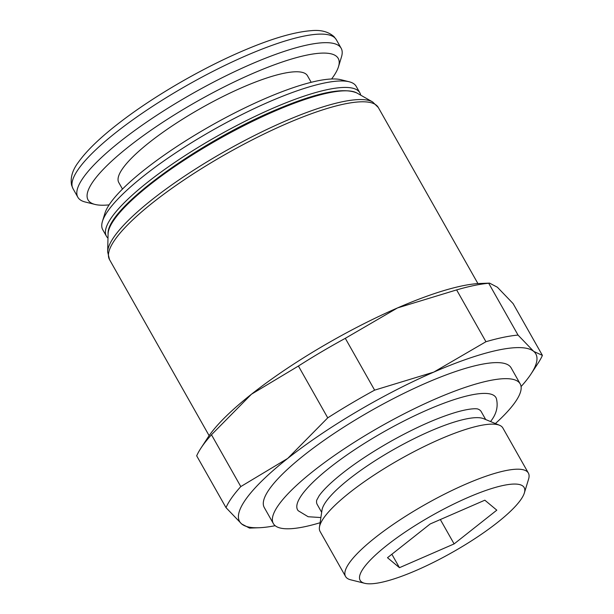 <?xml version="1.0" encoding="UTF-8"?>
<svg xmlns="http://www.w3.org/2000/svg" width="614" height="614" viewBox="0 0 614 614"><rect width="100%" height="100%" fill="white"/><g stroke="black" fill="none" stroke-linecap="round" stroke-linejoin="round"><path stroke-width="0.92" d="M320.109 522.721A141.811 31.667 -29.5 0 1 273.345 523.565A141.811 31.667 -29.5 0 1 278.434 505.199A141.811 31.667 -29.5 0 1 408.456 411.61A141.811 31.667 -29.5 0 1 520.196 383.903A141.811 31.667 -29.5 0 1 515.1 402.262A141.811 31.667 -29.5 0 1 495.391 423.553M273.345 523.565L264.266 507.525A141.811 31.667 -29.5 0 1 269.362 489.158A141.811 31.667 -29.5 0 1 399.376 395.569A141.811 31.667 -29.5 0 1 511.124 367.855L520.196 383.903M364.693 583.3L350.64 579.8A105.017 23.447 -29.5 0 1 345.567 576.5L320.071 531.432A105.017 23.447 -29.5 0 1 319.449 527.15L322.005 510.088A94.226 21.037 -29.5 0 1 325.95 501.73A94.226 21.037 -29.5 0 1 405.202 443.208A94.226 21.037 -29.5 0 1 483.579 418.671L499.527 425.264A105.017 23.447 -29.5 0 1 502.874 428.004L528.37 473.072A105.017 23.447 -29.5 0 1 528.585 479.12L524.348 492.973A94.226 21.037 -29.5 0 1 520.772 499.742A94.226 21.037 -29.5 0 1 443.93 556.975A94.226 21.037 -29.5 0 1 364.693 583.3A94.226 21.037 -29.5 0 1 363.526 568.142A94.226 21.037 -29.5 0 1 459.349 501.377A94.226 21.037 -29.5 0 1 524.348 492.973M485.689 419.539L481.215 411.633A94.226 21.037 150.5 0 0 477.838 409.031C477.669 408.786 470.915 407.542 452.741 413.291C434.443 419.147 413.828 428.48 390.888 441.289C365.299 455.849 345.037 470.009 330.086 483.771C325.021 488.544 321.36 492.558 319.096 495.828L316.701 500.203A94.226 21.037 150.5 0 0 317.192 504.432L321.667 512.337M319.449 527.15A105.017 23.447 -29.5 0 1 323.839 517.832A105.017 23.447 -29.5 0 1 412.178 452.618A105.017 23.447 -29.5 0 1 499.527 425.264M345.567 576.5A105.017 23.447 -29.5 0 1 349.343 562.9A105.017 23.447 -29.5 0 1 445.626 493.595A105.017 23.447 -29.5 0 1 528.37 473.072M107.987 238.132A145.595 32.511 -29.5 0 1 106.414 236.198A145.595 32.511 -29.5 0 1 111.641 217.348A145.595 32.511 -29.5 0 1 245.124 121.257A145.595 32.511 -29.5 0 1 359.85 92.806A145.595 32.511 -29.5 0 1 360.694 95.155M106.414 236.198L102.753 229.728A145.595 32.511 -29.5 0 1 102.454 221.339A145.595 32.511 -29.5 0 1 107.98 210.878A145.595 32.511 -29.5 0 1 226.727 122.439A145.595 32.511 -29.5 0 1 349.151 81.762A145.595 32.511 -29.5 0 1 356.189 86.344L359.85 92.806M102.454 221.339L104.933 213.25A139.294 31.107 -29.5 0 1 110.221 203.242A139.294 31.107 -29.5 0 1 223.818 118.632A139.294 31.107 -29.5 0 1 340.947 79.72L349.151 81.762M109.115 204.861A143.707 32.089 -29.5 0 1 95.009 204.439L85.162 201.983A151.267 33.778 -29.5 0 1 77.848 197.232A151.267 33.778 -29.5 0 1 83.281 177.646A151.267 33.778 -29.5 0 1 221.969 77.817A151.267 33.778 -29.5 0 1 341.161 48.253A151.267 33.778 -29.5 0 1 341.468 56.972L338.506 66.68A143.707 32.089 -29.5 0 1 333.049 77.003A143.707 32.089 -29.5 0 1 331.598 78.991M95.009 204.439A143.707 32.089 -29.5 0 1 93.228 181.314A143.707 32.089 -29.5 0 1 239.368 79.505A143.707 32.089 -29.5 0 1 338.506 66.68M122.478 189.074L118.786 182.542A108.409 24.207 -29.5 0 1 122.677 168.505A108.409 24.207 -29.5 0 1 222.068 96.958A108.409 24.207 -29.5 0 1 307.491 75.775L311.183 82.307M320.884 517.548L308.144 516.735L298.197 510.725A113.958 25.45 -29.5 0 1 301.674 495.091A113.958 25.45 -29.5 0 1 408.241 418.848A113.958 25.45 -29.5 0 1 496.396 398.593C498.315 406.483 496.473 413.989 490.862 421.112L490.555 421.557M240.795 486.58A182.78 40.816 150.5 0 0 231.685 497.854A182.78 40.816 150.5 0 0 225.998 507.64L241.678 523.972A170.178 37.999 -29.5 0 1 245.692 499.458A170.178 37.999 -29.5 0 1 287.759 458.389L240.795 486.58L211.477 434.766L251.456 394.219A170.178 37.999 150.5 0 0 209.389 435.288A170.178 37.999 150.5 0 0 208.008 437.321L200.885 448.22A182.78 40.816 -29.5 0 1 202.367 446.04A182.78 40.816 -29.5 0 1 211.477 434.766M489.558 283.115L479.918 283.484A170.178 37.999 150.5 0 0 397.473 307.944L456.624 289.908A182.78 40.816 -29.5 0 1 488.713 283.261L489.558 283.115L497.409 287.245L513.089 303.577L542.408 355.391L533.712 351.408A170.178 37.999 -29.5 0 1 531.072 373.895A170.178 37.999 -29.5 0 1 529.69 375.929A170.178 37.999 -29.5 0 1 521.086 386.559M531.072 373.895L538.202 362.997A182.78 40.816 150.5 0 0 542.408 355.391M484.837 500.195L496.803 510.165L454.114 543.912L399.461 567.689L387.495 557.712L430.184 523.965L484.837 500.195M399.461 567.689L391.862 554.258M454.114 543.912L440.33 519.551M397.473 307.944A170.178 37.999 150.5 0 0 251.456 394.219L298.419 366.028A182.78 40.816 -29.5 0 1 345.306 338.322L397.473 307.944M433.776 372.107A170.178 37.999 -29.5 0 1 533.712 351.408L518.032 335.075A182.78 40.816 150.5 0 0 485.943 341.722L433.776 372.107L374.624 390.143A182.78 40.816 150.5 0 0 327.738 417.85L287.759 458.389A170.178 37.999 -29.5 0 1 433.776 372.107M275.164 525.699A170.178 37.999 -29.5 0 1 259.162 527.733A170.178 37.999 -29.5 0 1 241.678 523.972L249.53 528.101L259.162 527.733M225.998 507.64L196.68 455.826A182.78 40.816 -29.5 0 1 200.885 448.22M298.419 366.028L327.738 417.85M374.624 390.143L345.306 338.322M456.624 289.908L485.943 341.722M518.032 335.075L488.713 283.261M109.499 259.568A154.421 34.484 -29.5 0 1 115.048 239.575A154.421 34.484 -29.5 0 1 285.71 124.02A154.421 34.484 -29.5 0 1 378.293 107.488L372.637 101.947A153.577 34.292 -29.5 0 0 283.967 121.672A153.577 34.292 -29.5 0 0 114.235 236.597A153.577 34.292 -29.5 0 0 107.657 251.87L109.499 259.568L209.128 435.664M357.018 93.059C343.096 86.889 314.997 92.929 272.723 111.188C195.666 144.183 106.053 209.244 108.087 233.896A144.267 32.212 -29.5 0 1 114.265 219.551A144.267 32.212 -29.5 0 1 273.714 111.587A144.267 32.212 -29.5 0 1 357.018 93.059L372.637 101.947M77.848 197.232L73.012 188.675A151.267 33.778 -29.5 0 1 78.446 169.088A151.267 33.778 -29.5 0 1 245.623 55.889A151.267 33.778 -29.5 0 1 336.318 39.703L341.161 48.253M73.012 188.675L71.592 185.228C70.196 177.692 72.475 170.001 78.454 162.157C86.996 150.177 101.218 136.6 121.142 121.426C154.037 96.229 200.348 69.267 240.565 51.868C269.776 39.189 293.231 32.128 310.922 30.7C320.631 29.649 328.344 31.636 334.054 36.679L336.318 39.703M108.087 233.896L107.657 251.87M477.922 283.584L378.293 107.488"/></g></svg>
